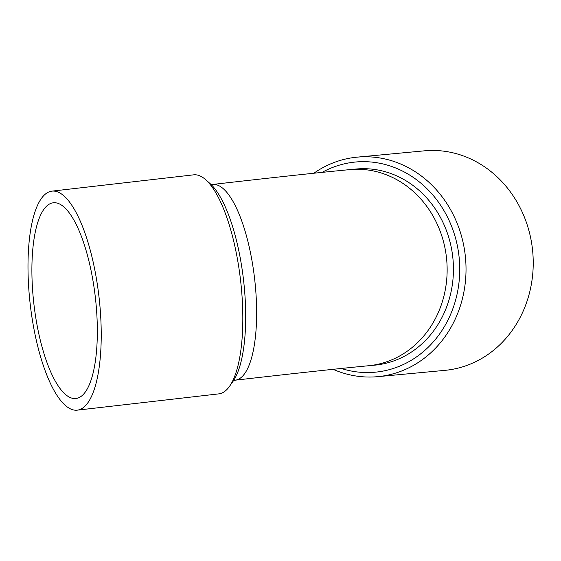 <?xml version="1.0" encoding="UTF-8"?>
<svg xmlns="http://www.w3.org/2000/svg" width="561" height="561" viewBox="0 0 561 561"><rect width="100%" height="100%" fill="white"/><g stroke="black" fill="none" stroke-linecap="round" stroke-linejoin="round"><path stroke-width="0.84" d="M76.275 398.457A98.512 30.904 83.4 0 1 75.868 398.513A98.512 30.904 83.4 0 1 33.912 304.174A98.512 30.904 83.4 0 1 53.358 202.78A98.512 30.904 83.4 0 1 95.244 296.46A98.512 30.904 83.4 0 1 76.275 398.457M77.663 410.098A110.236 34.586 83.4 0 1 77.215 410.161A110.236 34.586 83.4 0 1 30.252 304.595A110.236 34.586 83.4 0 1 52.019 191.126A110.236 34.586 83.4 0 1 98.89 295.963A110.236 34.586 83.4 0 1 77.663 410.098M52.019 191.126L193.615 174.843A110.236 34.586 83.4 0 1 205.677 179.688A110.236 34.586 83.4 0 1 240.403 278.95A110.236 34.586 83.4 0 1 229.456 386.417A110.236 34.586 83.4 0 1 219.267 393.815A110.236 34.586 83.4 0 1 218.811 393.871L77.215 410.161M205.677 179.688L210.123 183.629A105.545 33.113 83.4 0 1 243.376 278.677A105.545 33.113 83.4 0 1 232.892 381.564L229.456 386.417M313.844 173.237A110.236 98.463 84.6 0 1 357.147 157.15A110.236 98.463 84.6 0 1 465.16 254.624A110.236 98.463 84.6 0 1 380.505 376.361A110.236 98.463 84.6 0 1 377.763 376.662A110.236 98.463 84.6 0 1 333.115 369.32M322.112 172.374A105.545 94.276 84.6 0 1 458.905 255.346A105.545 94.276 84.6 0 1 341.242 368.465M349.84 169.618L356.144 169.022A98.512 87.986 84.6 0 1 452.664 256.132A98.512 87.986 84.6 0 1 374.566 365.183L368.268 365.772A98.512 87.986 -95.4 0 0 446.367 256.721A98.512 87.986 -95.4 0 0 349.84 169.618C319.125 172.529 273.396 177.479 212.654 184.457A98.512 30.904 -96.6 0 1 254.463 277.492A98.512 30.904 -96.6 0 1 235.171 380.19L233.706 380.358M357.147 157.15L424.354 150.839A110.236 98.463 84.6 0 1 532.536 249.848A110.236 98.463 84.6 0 1 447.713 370.05A110.236 98.463 84.6 0 1 444.971 370.351L377.763 376.662M211.195 184.625L212.654 184.457M368.268 365.772C339.671 368.486 295.303 373.289 235.171 380.19"/></g></svg>
